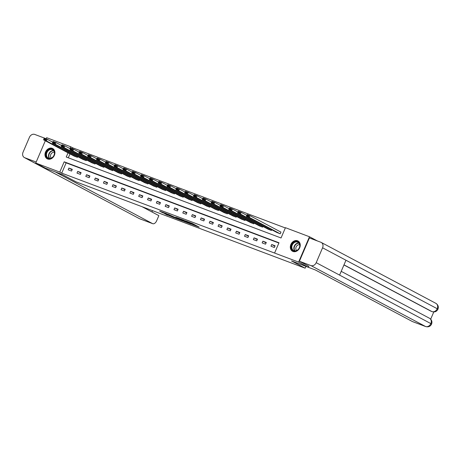 <?xml version="1.0" encoding="UTF-8"?>
<svg xmlns="http://www.w3.org/2000/svg" width="461" height="461" viewBox="0 0 461 461"><rect width="100%" height="100%" fill="white"/><g stroke="black" fill="none" stroke-linecap="round" stroke-linejoin="round"><path stroke-width="0.69" d="M192.462 224.605L199.187 227.123L192.295 223.458L185.259 220.767L193.897 224.916L192.462 224.605M52.243 148.315A5.826 4.696 118 0 1 52.687 148.517A5.826 4.696 118 0 1 54.237 155.599A5.826 4.696 118 0 1 47.662 159.005A5.826 4.696 118 0 1 47.218 158.809A5.826 4.696 118 0 1 45.668 151.727A5.826 4.696 118 0 1 52.243 148.315M297.57 240.78A5.826 4.696 118 0 1 298.013 240.982A5.826 4.696 118 0 1 299.564 248.058A5.826 4.696 118 0 1 292.989 251.47A5.826 4.696 118 0 1 292.545 251.268A5.826 4.696 118 0 1 290.995 244.186A5.826 4.696 118 0 1 297.57 240.78M164.773 213.795L174.31 217.782L166.363 213.627L159.639 211.155L162.912 212.809L167.7 214.371L172.552 216.993L164.773 213.795M308.807 266.233L308.357 267.282L291.513 260.938L305.159 268.187L76.002 181.818L62.35 174.563L45.506 168.219L35.756 163.038L45.305 140.766M308.357 267.282L298.607 262.102L274.583 253.049L278.991 242.768L64.188 161.811L59.78 172.091L35.756 163.038M278.876 243.028L66.136 162.848L61.734 173.129L274.583 253.049M61.734 173.129L59.78 172.091M183.789 221.32L191.563 224.282L183.616 220.128L176.776 217.575L183.789 221.32L183.997 220.825M182.642 220.946L175.157 218.065L168.15 214.325L175.912 217.776L178.061 218.56L175.814 217.229L182.671 220.877M305.159 268.187L305.925 266.406M275.102 245.782L271.708 244.509L270.976 246.22L274.364 247.499L275.102 245.782M266.285 242.463L262.891 241.184L262.159 242.895L265.548 244.174L266.285 242.463M257.463 239.138L254.074 237.859L253.337 239.57L256.731 240.849L257.463 239.138M248.646 235.813L245.252 234.534L244.52 236.251L247.914 237.524L248.646 235.813M239.829 232.488L236.435 231.215L235.704 232.926L239.092 234.205L239.829 232.488M231.007 229.169L227.619 227.89L226.887 229.601L230.275 230.88L231.007 229.169M222.19 225.844L218.802 224.565L218.065 226.276L221.459 227.555L222.19 225.844M213.374 222.519L209.98 221.24L209.248 222.957L212.642 224.23L213.374 222.519M204.557 219.194L201.163 217.92L200.431 219.632L203.82 220.911L204.557 219.194M195.735 215.875L192.346 214.596L191.609 216.307L195.003 217.586L195.735 215.875M186.918 212.55L183.53 211.271L182.792 212.982L186.186 214.261L186.918 212.55M178.102 209.225L174.707 207.946L173.976 209.663L177.364 210.936L178.102 209.225M169.285 205.9L165.891 204.626L165.159 206.338L168.547 207.617L169.285 205.9M160.463 202.581L157.074 201.301L156.337 203.013L159.731 204.292L160.463 202.581M151.646 199.256L148.252 197.976L147.52 199.688L150.914 200.967L151.646 199.256M142.829 195.931L139.435 194.651L138.703 196.369L142.092 197.642L142.829 195.931M134.007 192.606L130.619 191.332L129.887 193.044L133.275 194.323L134.007 192.606M125.19 189.287L121.802 188.007L121.064 189.719L124.458 190.998L125.19 189.287M116.374 185.962L112.98 184.682L112.248 186.394L115.642 187.673L116.374 185.962M107.557 182.637L104.163 181.357L103.431 183.075L106.819 184.348L107.557 182.637M98.735 179.312L95.346 178.038L94.609 179.75L98.003 181.029L98.735 179.312M89.918 175.993L86.53 174.713L85.792 176.425L89.186 177.704L89.918 175.993M81.101 172.668L77.707 171.388L76.975 173.1L80.364 174.379L81.101 172.668M72.285 169.343L68.891 168.063L68.159 169.781L71.547 171.06L72.285 169.343M285.342 227.953L72.596 147.774L72.216 148.661M69.98 153.882L68.303 157.795M276.865 232.477L280.242 233.79L280.974 232.079L280.691 231.975M271.731 229.751L271.42 230.471L268.048 229.157M262.914 226.426L262.603 227.146L259.226 225.832M254.092 223.107L253.786 223.821L250.409 222.507M245.275 219.782L244.97 220.502L241.593 219.188M236.458 216.457L236.147 217.177L232.77 215.863M227.642 213.132L227.331 213.852L223.954 212.538M218.819 209.813L218.514 210.527L215.137 209.213M210.003 206.488L209.697 207.208L206.321 205.894M201.186 203.163L200.875 203.883L197.498 202.569M192.364 199.838L192.058 200.558L188.682 199.244M183.547 196.519L183.242 197.233L179.865 195.919M174.731 193.194L174.419 193.914L171.048 192.6M165.914 189.869L165.603 190.589L162.226 189.275M157.092 186.544L156.786 187.264L153.409 185.95M148.275 183.224L147.969 183.939L144.593 182.625M139.458 179.899L139.147 180.62L135.77 179.306M130.642 176.575L130.33 177.295L126.954 175.981M121.819 173.25L121.514 173.97L118.137 172.656M113.003 169.93L112.697 170.645L109.32 169.331M104.186 166.605L103.875 167.326L100.498 166.012M95.364 163.28L95.058 164.001L91.681 162.687M86.547 159.955L86.242 160.676L82.865 159.362M77.73 156.636L77.419 157.351L74.048 156.037M317.399 240.959L309.475 236.752L298.607 262.102M46.135 138.83L46.624 137.683L70.648 146.736L69.87 148.557M72.596 147.774L70.648 146.736M68.032 152.845L66.24 157.017L281.043 237.974L285.451 227.694L309.475 236.752M66.136 162.848L64.188 161.811M271.708 244.509L274.917 246.209M262.891 241.184L266.101 242.889M254.074 237.859L257.284 239.564M245.252 234.534L248.462 236.239M236.435 231.215L239.645 232.914M227.619 227.89L230.828 229.595M218.802 224.565L222.006 226.27M209.98 221.24L213.189 222.945M201.163 217.92L204.373 219.626M192.346 214.596L195.556 216.301M183.53 211.271L186.734 212.976M174.707 207.946L177.917 209.651M165.891 204.626L169.101 206.332M157.074 201.301L160.284 203.007M148.252 197.976L151.462 199.682M139.435 194.651L142.645 196.357M130.619 191.332L133.828 193.038M121.802 188.007L125.006 189.713M112.98 184.682L116.189 186.388M104.163 181.357L107.373 183.063M95.346 178.038L98.556 179.744M86.53 174.713L89.734 176.419M77.707 171.388L80.917 173.094M68.891 168.063L72.1 169.769M190.128 223.683L181.807 219.609L190.128 223.683M176.275 218.059L181.161 220.237L176.448 218.065L176.096 218.479M280.962 232.114L249.995 215.662L249.257 217.373L279.96 233.687M277.13 232.621L246.433 216.307L246.572 215.685L248.548 216.434L248.842 215.748L246.865 214.999L246.572 215.685M246.865 214.999L247.165 214.596L249.995 215.662L248.842 215.748M248.548 216.434L249.257 217.373L246.433 216.307M295.397 241.564A5.042 4.068 118 0 1 299.886 245.223A5.042 4.068 118 0 1 295.783 251.015A5.042 4.068 118 0 1 291.294 247.355A5.042 4.068 118 0 1 295.397 241.564M295.962 250.767A4.668 3.763 -62 0 0 299.627 246.802A4.668 3.763 -62 0 0 297.979 242.273A4.668 3.763 -62 0 0 295.61 242.019A4.668 3.763 -62 0 0 291.946 245.984A4.668 3.763 -62 0 0 293.594 250.513A4.668 3.763 -62 0 0 295.962 250.767M299.696 244.779A3.325 2.68 -62 0 0 298.509 244.791A3.325 2.68 -62 0 0 295.991 247.303A3.325 2.68 -62 0 0 296.636 250.536M298.503 241.287A5.791 4.668 -62 0 0 298.307 241.178A5.791 4.668 -62 0 0 295.374 240.867A5.791 4.668 -62 0 0 290.833 245.782A5.791 4.668 -62 0 0 292.873 251.401A5.791 4.668 -62 0 0 293.075 251.499M50.076 149.105A5.042 4.068 118 0 1 54.559 152.764A5.042 4.068 118 0 1 50.456 158.555A5.042 4.068 118 0 1 45.967 154.896A5.042 4.068 118 0 1 50.076 149.105M50.635 158.307A4.668 3.763 -62 0 0 54.3 154.343A4.668 3.763 -62 0 0 52.652 149.808A4.668 3.763 -62 0 0 50.284 149.56A4.668 3.763 -62 0 0 46.619 153.525A4.668 3.763 -62 0 0 48.267 158.054A4.668 3.763 -62 0 0 50.635 158.307M54.369 152.32A3.325 2.68 -62 0 0 53.182 152.332A3.325 2.68 -62 0 0 50.664 154.838A3.325 2.68 -62 0 0 51.309 158.077M53.176 148.828A5.791 4.668 -62 0 0 52.98 148.719A5.791 4.668 -62 0 0 50.047 148.402A5.791 4.668 -62 0 0 45.506 153.323A5.791 4.668 -62 0 0 47.546 158.941A5.791 4.668 -62 0 0 47.748 159.039M299.736 264.032L315.266 269.927L412.37 321.53L425.566 326.503L310.916 265.576L299.414 261.243L308.795 266.256M310.916 265.576A4.593 3.705 -62 0 0 316.2 262.672L339.596 275.108L345.969 260.24L322.573 247.805L316.2 262.672M322.573 247.805A4.593 3.705 -62 0 0 321.248 242.44A4.593 3.705 -62 0 0 320.902 242.279L309.4 237.945L299.414 261.243M430.695 319.168L433.778 311.976M412.739 321.669A4.483 2.633 -69.3 0 1 412.549 321.611A4.483 2.633 -69.3 0 1 412.37 321.53M431.565 311.452A4.483 2.633 -69.3 0 1 431.375 311.394A4.483 2.633 -69.3 0 1 431.191 311.313L343.952 264.954M343.992 264.856L431.957 311.601A4.593 3.705 -62 0 0 437.224 308.732L437.95 309.216C438.803 306.813 438.123 304.865 435.904 303.361L321.248 242.44M412.549 321.611L425.751 326.584A4.483 2.633 110.7 0 1 425.566 326.503A4.593 3.705 -62 0 0 430.851 323.599L431.577 324.089C432.412 321.697 431.721 319.755 429.514 318.269L341.209 271.345M62.621 174.707L55.47 172.011L152.568 223.614A4.483 2.633 110.7 0 0 152.752 223.694A4.483 2.633 110.7 0 0 156.671 220.744L158.861 215.639L142.092 206.73M24.37 157.558A4.593 3.705 -62 0 0 24.721 157.714L139.372 218.635A4.483 2.633 110.7 0 0 139.55 218.721L24.37 157.558A4.593 3.705 -62 0 1 23.05 152.188L29.423 137.32A4.593 3.705 -62 0 1 34.708 134.416L46.175 138.738M24.721 157.714L36.188 162.036M151.963 211.974L152.522 210.66M246.739 215.293L241.178 212.337L240.44 214.048L271.137 230.362M268.314 229.296L237.617 212.988L237.749 212.36L239.732 213.109L240.025 212.423L238.043 211.674L237.749 212.36M238.043 211.674L238.349 211.271L241.178 212.337L240.025 212.423M239.732 213.109L240.44 214.048L237.617 212.988M237.922 211.968L232.356 209.012L231.624 210.729L262.321 227.043M259.497 225.976L228.794 209.663L228.933 209.04L230.915 209.784L231.209 209.098L229.226 208.355L228.933 209.04M229.226 208.355L229.532 207.951L232.356 209.012L231.209 209.098M230.915 209.784L231.624 210.729L228.794 209.663M229.1 208.649L223.539 205.692L222.807 207.404L253.504 223.718M250.675 222.651L219.978 206.338L220.116 205.715L222.093 206.459L222.386 205.773L220.41 205.03L220.116 205.715M220.41 205.03L220.715 204.626L223.539 205.692L222.386 205.773M222.093 206.459L222.807 207.404L219.978 206.338M220.283 205.324L214.722 202.367L213.985 204.079L244.687 220.393M241.858 219.327L211.161 203.013L211.299 202.391L213.276 203.14L213.57 202.454L211.593 201.705L211.299 202.391M211.593 201.705L211.893 201.301L214.722 202.367L213.57 202.454M213.276 203.14L213.985 204.079L211.161 203.013M211.466 201.999L205.9 199.043L205.168 200.754L235.865 217.068M233.041 216.002L202.344 199.694L202.477 199.066L204.459 199.815L204.753 199.129L202.771 198.38L202.477 199.066M202.771 198.38L203.076 197.976L205.9 199.043L204.753 199.129M204.459 199.815L205.168 200.754L202.344 199.694M202.65 198.674L197.083 195.718L196.351 197.435L227.048 213.748M224.225 212.682L193.522 196.369L193.66 195.746L195.637 196.49L195.931 195.804L193.954 195.061L193.66 195.746M193.954 195.061L194.26 194.657L197.083 195.718L195.931 195.804M195.637 196.49L196.351 197.435L193.522 196.369M193.827 195.355L188.267 192.398L187.535 194.11L218.232 210.423M215.402 209.357L184.705 193.044L184.844 192.421L186.82 193.165L187.114 192.479L185.138 191.736L184.844 192.421M185.138 191.736L185.437 191.332L188.267 192.398L187.114 192.479M186.82 193.165L187.535 194.11L184.705 193.044M185.011 192.03L179.45 189.073L178.712 190.785L209.415 207.098M206.586 206.032L175.889 189.719L176.027 189.096L178.004 189.846L178.298 189.16L176.321 188.411L176.027 189.096M176.321 188.411L176.621 188.007L179.45 189.073L178.298 189.16M178.004 189.846L178.712 190.785L175.889 189.719M176.194 188.705L170.628 185.748L169.896 187.46L200.593 203.774M197.769 202.707L167.066 186.4L167.205 185.771L169.187 186.521L169.481 185.835L167.499 185.086L167.205 185.771M167.499 185.086L167.804 184.682L170.628 185.748L169.481 185.835M169.187 186.521L169.896 187.46L167.066 186.4M167.372 185.38L161.811 182.423L161.079 184.141L191.776 200.454M188.947 199.388L158.25 183.075L158.388 182.452L160.365 183.196L160.659 182.51L158.682 181.767L158.388 182.452M158.682 181.767L158.987 181.363L161.811 182.423L160.659 182.51M160.365 183.196L161.079 184.141L158.25 183.075M158.555 182.06L152.994 179.104L152.257 180.816L182.959 197.129M180.13 196.063L149.433 179.75L149.571 179.127L151.548 179.871L151.842 179.185L149.865 178.442L149.571 179.127M149.865 178.442L150.165 178.038L152.994 179.104L151.842 179.185M151.548 179.871L152.257 180.816L149.433 179.75M149.739 178.735L144.178 175.779L143.44 177.491L174.137 193.804M171.313 192.738L140.617 176.425L140.749 175.802L142.731 176.551L143.025 175.866L141.043 175.117L140.749 175.802M141.043 175.117L141.348 174.713L144.178 175.779L143.025 175.866M142.731 176.551L143.44 177.491L140.617 176.425M140.922 175.411L135.355 172.454L134.624 174.166L165.32 190.479M162.497 189.413L131.794 173.106L131.932 172.477L133.915 173.227L134.209 172.541L132.226 171.792L131.932 172.477M132.226 171.792L132.532 171.388L135.355 172.454L134.209 172.541M133.915 173.227L134.624 174.166L131.794 173.106M132.1 172.086L126.539 169.129L125.807 170.847L156.504 187.16M153.674 186.094L122.978 169.781L123.116 169.158L125.092 169.902L125.386 169.216L123.41 168.472L123.116 169.158M123.41 168.472L123.715 168.069L126.539 169.129L125.386 169.216M125.092 169.902L125.807 170.847L122.978 169.781M123.283 168.766L117.722 165.81L116.985 167.522L147.687 183.835M144.858 182.769L114.161 166.456L114.299 165.833L116.276 166.577L116.57 165.891L114.593 165.147L114.299 165.833M114.593 165.147L114.893 164.744L117.722 165.81L116.57 165.891M116.276 166.577L116.985 167.522L114.161 166.456M114.466 165.441L108.9 162.485L108.168 164.197L138.865 180.51M136.041 179.444L105.344 163.131L105.477 162.508L107.459 163.257L107.753 162.572L105.771 161.823L105.477 162.508M105.771 161.823L106.076 161.419L108.9 162.485L107.753 162.572M107.459 163.257L108.168 164.197L105.344 163.131M105.65 162.116L100.083 159.16L99.351 160.872L130.048 177.185M127.224 176.119L96.522 159.811L96.66 159.183L98.637 159.932L98.931 159.247L96.954 158.498L96.66 159.183M96.954 158.498L97.259 158.094L100.083 159.16L98.931 159.247M98.637 159.932L99.351 160.872L96.522 159.811M96.827 158.791L91.266 155.835L90.535 157.553L121.231 173.866M118.402 172.8L87.705 156.486L87.844 155.864L89.82 156.607L90.114 155.922L88.137 155.178L87.844 155.864M88.137 155.178L88.437 154.775L91.266 155.835L90.114 155.922M89.82 156.607L90.535 157.553L87.705 156.486M88.011 155.472L82.45 152.516L81.712 154.228L112.415 170.541M109.585 169.475L78.889 153.161L79.027 152.539L81.003 153.282L81.297 152.597L79.321 151.853L79.027 152.539M79.321 151.853L79.62 151.45L82.45 152.516L81.297 152.597M81.003 153.282L81.712 154.228L78.889 153.161M79.194 152.147L73.627 149.191L72.896 150.903L103.592 167.216M100.769 166.15L70.066 149.837L70.205 149.214L72.187 149.963L72.481 149.278L70.498 148.528L70.205 149.214M70.498 148.528L70.804 148.125L73.627 149.191L72.481 149.278M72.187 149.963L72.896 150.903L70.066 149.837M70.372 148.822L64.811 145.866L64.079 147.578L94.776 163.891M91.946 162.825L61.25 146.517L61.388 145.889L63.364 146.638L63.658 145.953L61.682 145.209L61.388 145.889M61.682 145.209L61.987 144.8L64.811 145.866L63.658 145.953M63.364 146.638L64.079 147.578L61.25 146.517M61.555 145.497L55.994 142.541L55.257 144.258L85.959 160.572M83.13 159.506L52.433 143.192L52.571 142.57L54.548 143.313L54.842 142.628L52.865 141.884L52.571 142.57M52.865 141.884L53.165 141.481L55.994 142.541L54.842 142.628M54.548 143.313L55.257 144.258L52.433 143.192M52.738 142.178L47.178 139.222L46.44 140.933L77.137 157.247M74.313 156.181L43.616 139.867L43.749 139.245L45.731 139.988L46.025 139.303L44.043 138.559L43.749 139.245M44.043 138.559L44.348 138.156L47.178 139.222L46.025 139.303M45.731 139.988L46.44 140.933L43.616 139.867M194.104 224.421L193.897 224.916M193.534 224.115L193.32 224.611M190.468 222.715L190.335 223.02M184.907 221.309L184.723 221.729M175.376 217.557L175.157 218.065M163.09 212.394L162.912 212.809M162.134 212.031L161.978 212.394M167.625 214.866L167.47 215.229M166.663 214.509L166.53 214.814M294.717 250.859A4.668 3.763 118 0 1 294.187 246.376A4.668 3.763 118 0 1 297.639 243.097A4.668 3.763 118 0 1 298.889 243.01M299.08 243.264A4.518 3.642 -62 0 0 297.841 243.345A4.518 3.642 -62 0 0 294.493 246.537A4.518 3.642 -62 0 0 295.034 250.876M49.39 158.4A4.668 3.763 118 0 1 48.86 153.916A4.668 3.763 118 0 1 52.312 150.638A4.668 3.763 118 0 1 53.562 150.545M53.758 150.799A4.518 3.642 -62 0 0 52.514 150.885A4.518 3.642 -62 0 0 49.166 154.078A4.518 3.642 -62 0 0 49.707 158.417M429.514 318.269A4.593 3.705 -62 0 1 430.851 323.599L339.596 275.108M345.969 260.24L437.224 308.732A4.593 3.705 -62 0 0 435.904 303.361M139.02 218.479A4.593 3.705 -62 0 0 139.372 218.635L152.568 223.614M152.752 223.694L139.55 218.721A4.483 2.633 110.7 0 0 139.746 218.779M194.507 224.634L194.277 225.17M190.889 222.87L190.716 223.28M432.136 311.682C434.809 312.356 436.746 311.538 437.95 309.216M425.751 326.584C428.436 327.264 430.378 326.428 431.577 324.095"/></g></svg>
